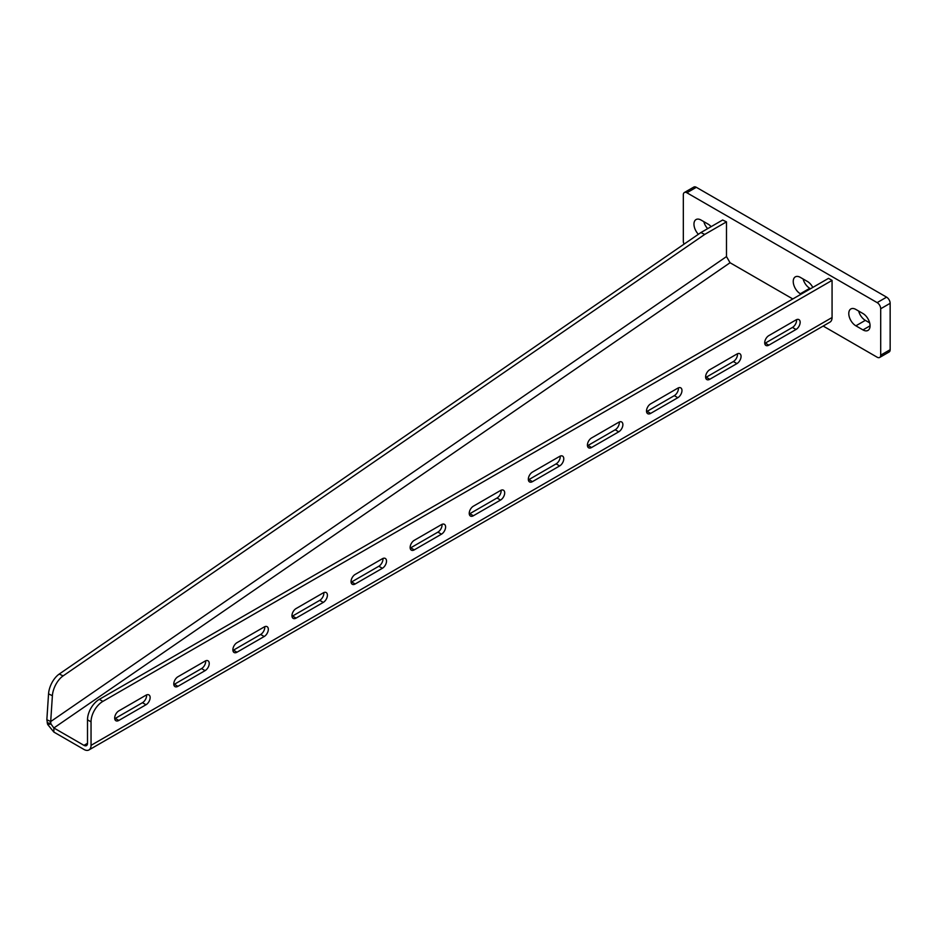 <?xml version="1.0" encoding="UTF-8"?>
<svg xmlns="http://www.w3.org/2000/svg" width="937" height="937" viewBox="0 0 937 937"><rect width="100%" height="100%" fill="white"/><g stroke="black" fill="none" stroke-linecap="round" stroke-linejoin="round"><path stroke-width="1.41" d="M53.866 732.078L53.866 727.979L50.985 724.02L47.658 724.453L53.866 732.078L83.955 749.448A10.026 5.786 60 0 0 88.968 749.94A10.026 5.786 60 0 0 91.041 745.348L91.041 721.865L87.504 719.815A16.714 9.651 -60 0 1 99.322 699.342L102.859 701.391A16.714 9.651 120 0 0 91.041 721.865M792.807 298.962L730.052 262.735L726.491 256.586L726.491 221.858L704.741 234.414L63.095 675.905A16.714 8.773 115.8 0 0 52.39 695.722L50.692 721.572L726.491 256.586M730.052 262.735L53.866 727.979L83.955 745.348L87.504 743.31A5.013 2.893 60 0 1 86.462 745.606A5.013 2.893 60 0 1 83.955 745.348M99.322 699.342L828.519 278.348L832.068 280.397L832.068 317.526A10.026 5.786 60 0 1 829.983 322.117L88.968 749.94M832.068 280.397L102.859 701.391M796.017 319.915A5.845 3.373 -60 0 1 798.945 319.622A5.845 3.373 -60 0 1 799.835 324.319A5.845 3.373 -60 0 1 796.017 329.473L768.832 345.167A5.845 3.373 -60 0 1 765.904 345.448A5.845 3.373 -60 0 1 765.014 340.763A5.845 3.373 -60 0 1 768.832 335.61L796.017 319.915M736.927 354.034A5.845 3.373 -60 0 1 739.843 353.741A5.845 3.373 -60 0 1 740.745 358.426A5.845 3.373 -60 0 1 736.927 363.591L709.742 379.286A5.845 3.373 -60 0 1 706.814 379.567A5.845 3.373 -60 0 1 705.924 374.882A5.845 3.373 -60 0 1 709.742 369.728L736.927 354.034M677.826 388.152A5.845 3.373 -60 0 1 680.754 387.859A5.845 3.373 -60 0 1 681.656 392.544A5.845 3.373 -60 0 1 677.826 397.698L650.653 413.393A5.845 3.373 -60 0 1 647.725 413.685A5.845 3.373 -60 0 1 646.823 409A5.845 3.373 -60 0 1 650.653 403.847L677.826 388.152M618.736 422.271A5.845 3.373 -60 0 1 621.664 421.978A5.845 3.373 -60 0 1 622.566 426.663A5.845 3.373 -60 0 1 618.736 431.816L591.552 447.511A5.845 3.373 -60 0 1 588.635 447.804A5.845 3.373 -60 0 1 587.733 443.119A5.845 3.373 -60 0 1 591.552 437.966L618.736 422.271M559.647 456.389A5.845 3.373 -60 0 1 562.575 456.096A5.845 3.373 -60 0 1 563.465 460.781A5.845 3.373 -60 0 1 559.647 465.935L532.462 481.63A5.845 3.373 -60 0 1 529.534 481.923A5.845 3.373 -60 0 1 528.644 477.238A5.845 3.373 -60 0 1 532.462 472.072L559.647 456.389M500.557 490.496A5.845 3.373 -60 0 1 503.474 490.215A5.845 3.373 -60 0 1 504.375 494.9A5.845 3.373 -60 0 1 500.557 500.053L473.372 515.748A5.845 3.373 -60 0 1 470.444 516.041A5.845 3.373 -60 0 1 469.554 511.344A5.845 3.373 -60 0 1 473.372 506.191L500.557 490.496M441.468 524.615A5.845 3.373 -60 0 1 444.384 524.322A5.845 3.373 -60 0 1 445.286 529.018A5.845 3.373 -60 0 1 441.468 534.172L414.283 549.867A5.845 3.373 -60 0 1 411.355 550.148A5.845 3.373 -60 0 1 410.453 545.463A5.845 3.373 -60 0 1 414.283 540.309L441.468 524.615M382.366 558.733A5.845 3.373 -60 0 1 385.294 558.44A5.845 3.373 -60 0 1 386.196 563.137A5.845 3.373 -60 0 1 382.366 568.29L355.182 583.985A5.845 3.373 -60 0 1 352.265 584.266A5.845 3.373 -60 0 1 351.363 579.581A5.845 3.373 -60 0 1 355.182 574.428L382.366 558.733M323.277 592.852A5.845 3.373 -60 0 1 326.205 592.559A5.845 3.373 -60 0 1 327.095 597.244A5.845 3.373 -60 0 1 323.277 602.397L296.092 618.092A5.845 3.373 -60 0 1 293.176 618.385A5.845 3.373 -60 0 1 292.274 613.7A5.845 3.373 -60 0 1 296.092 608.546L323.277 592.852M264.187 626.97A5.845 3.373 -60 0 1 267.115 626.677A5.845 3.373 -60 0 1 268.005 631.362A5.845 3.373 -60 0 1 264.187 636.516L237.002 652.211A5.845 3.373 -60 0 1 234.074 652.503A5.845 3.373 -60 0 1 233.184 647.818A5.845 3.373 -60 0 1 237.002 642.665L264.187 626.97M205.098 661.089A5.845 3.373 -60 0 1 208.014 660.796A5.845 3.373 -60 0 1 208.916 665.481A5.845 3.373 -60 0 1 205.098 670.634L177.913 686.329A5.845 3.373 -60 0 1 174.985 686.622A5.845 3.373 -60 0 1 174.095 681.937A5.845 3.373 -60 0 1 177.913 676.772L205.098 661.089M145.996 695.195A5.845 3.373 -60 0 1 148.924 694.914A5.845 3.373 -60 0 1 149.826 699.599A5.845 3.373 -60 0 1 145.996 704.753L118.823 720.448A5.845 3.373 -60 0 1 115.895 720.74A5.845 3.373 -60 0 1 114.993 716.044A5.845 3.373 -60 0 1 118.823 710.89L145.996 695.195M796.567 319.646A5.845 3.373 -60 0 1 792.468 327.423L765.283 343.118A5.845 3.373 -60 0 1 764.733 343.399M737.478 353.753A5.845 3.373 -60 0 1 733.378 361.541L706.193 377.236A5.845 3.373 -60 0 1 705.643 377.506M678.388 387.871A5.845 3.373 -60 0 1 674.289 395.66L647.104 411.355A5.845 3.373 -60 0 1 646.553 411.624M619.298 421.99A5.845 3.373 -60 0 1 615.199 429.778L588.014 445.462A5.845 3.373 -60 0 1 587.452 445.743M560.197 456.108A5.845 3.373 -60 0 1 556.098 463.885L528.913 479.58A5.845 3.373 -60 0 1 528.363 479.861M501.108 490.227A5.845 3.373 -60 0 1 497.008 498.004L469.824 513.699A5.845 3.373 -60 0 1 469.273 513.98M442.018 524.345A5.845 3.373 -60 0 1 437.919 532.122L410.734 547.817A5.845 3.373 -60 0 1 410.183 548.098M382.928 558.452A5.845 3.373 -60 0 1 378.829 566.241L351.644 581.936A5.845 3.373 -60 0 1 351.094 582.205M323.827 592.571A5.845 3.373 -60 0 1 319.728 600.359L292.555 616.054A5.845 3.373 -60 0 1 291.993 616.323M264.738 626.689A5.845 3.373 -60 0 1 260.638 634.478L233.454 650.161A5.845 3.373 -60 0 1 232.903 650.442M205.648 660.808A5.845 3.373 -60 0 1 201.549 668.585L174.364 684.279A5.845 3.373 -60 0 1 173.814 684.56M146.559 694.926A5.845 3.373 -60 0 1 142.459 702.703L115.274 718.398A5.845 3.373 -60 0 1 114.724 718.679M87.504 743.31L87.504 719.815M47.658 724.453L46.85 719.71L50.692 721.572L50.785 723.235L47.19 722.942M47.705 724.418L51.031 723.985L50.785 723.235M726.491 221.858L722.65 220.008L700.899 232.552L704.741 234.414M52.39 695.722L48.548 693.86L46.85 719.71M48.548 693.86A16.714 8.773 -64.2 0 1 59.254 674.043L63.095 675.905M700.899 232.552L59.254 674.043M707.669 228.651A10.026 5.786 60 0 1 703.828 221.659M684.069 244.135A5.013 2.893 60 0 1 683.331 241.207L683.331 194.814A5.013 2.893 60 0 1 684.361 192.518L693.825 187.06A5.013 2.893 60 0 1 696.332 187.306L886.601 297.158A5.013 2.893 60 0 1 890.15 303.307L890.15 349.7A5.013 2.893 60 0 1 889.108 351.996L879.656 357.454A5.013 2.893 60 0 1 877.149 357.208L823.178 326.053M869.653 322.855L865.331 320.36A10.026 5.786 60 0 1 858.643 311.037M810.54 288.725L809.779 288.291A10.026 5.786 60 0 1 803.103 278.968M698.381 234.285A10.026 5.786 60 0 1 696.039 219.563A10.026 5.786 60 0 1 701.052 220.054L708.149 224.154A10.026 5.786 60 0 1 711.136 226.649M684.361 192.518A5.013 2.893 60 0 1 686.868 192.764L877.149 302.616A5.013 2.893 60 0 1 880.698 308.765L880.698 355.158A5.013 2.893 60 0 1 879.656 357.454M855.879 309.444L862.965 313.532A10.026 5.786 60 0 1 869.524 322.375A10.026 5.786 60 0 1 867.978 330.41A10.026 5.786 60 0 1 862.965 329.918L855.879 325.818A10.026 5.786 60 0 1 849.32 316.987A10.026 5.786 60 0 1 850.866 308.952A10.026 5.786 60 0 1 855.879 309.444M801.088 294.183L800.327 293.75A10.026 5.786 60 0 1 793.78 284.918A10.026 5.786 60 0 1 795.314 276.872A10.026 5.786 60 0 1 800.327 277.375L807.425 281.463A10.026 5.786 60 0 1 812.801 287.425M91.041 745.348L832.068 317.526M118.823 720.448L115.274 718.398M145.996 704.753L142.459 702.703M205.098 670.634L201.549 668.585M177.913 686.329L174.364 684.279M264.187 636.516L260.638 634.478M237.002 652.211L233.454 650.161M323.277 602.397L319.728 600.359M296.092 618.092L292.555 616.054M382.366 568.29L378.829 566.241M355.182 583.985L351.644 581.936M441.468 534.172L437.919 532.122M414.283 549.867L410.734 547.817M500.557 500.053L497.008 498.004M473.372 515.748L469.824 513.699M559.647 465.935L556.098 463.885M532.462 481.63L528.913 479.58M618.736 431.816L615.199 429.778M591.552 447.511L588.014 445.462M677.826 397.698L674.289 395.66M650.653 413.393L647.104 411.355M736.927 363.591L733.378 361.541M709.742 379.286L706.193 377.236M796.017 329.473L792.468 327.423M768.832 345.167L765.283 343.118M696.332 187.306L686.868 192.764M886.601 297.158L877.149 302.616M890.15 303.307L880.698 308.765M890.15 349.7L880.698 355.158M870.063 325.818L862.965 329.918M865.331 320.36L855.879 325.818M809.779 288.291L800.327 293.75"/></g></svg>
